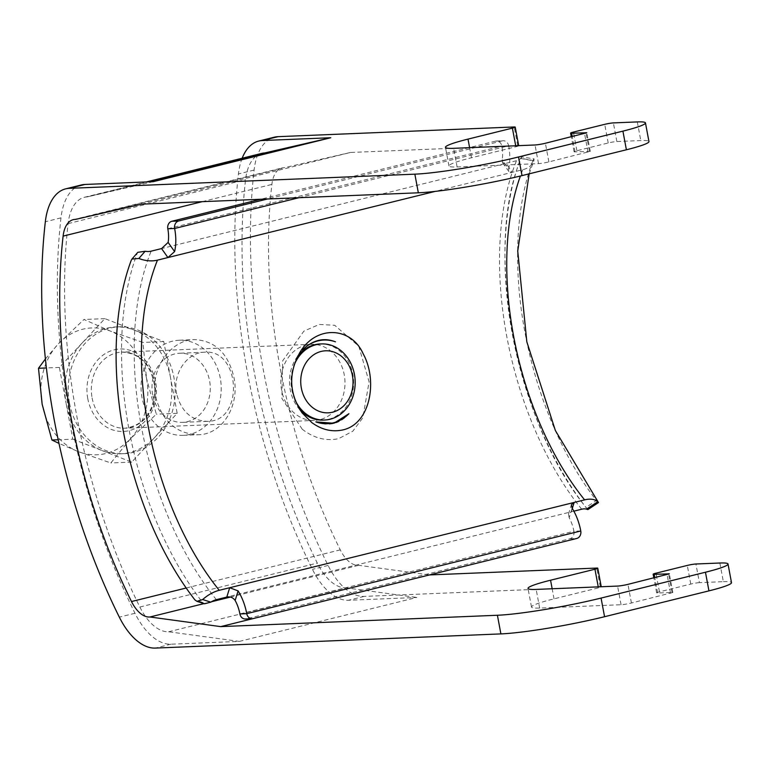 <?xml version="1.0" encoding="UTF-8"?>
<svg xmlns="http://www.w3.org/2000/svg" width="770" height="770" viewBox="0 0 770 770"><rect width="100%" height="100%" fill="white"/><g stroke="black" fill="none" stroke-linecap="round" stroke-linejoin="round"><path stroke-width="0.58" stroke-dasharray="3.85 2.89" d="M302.254 429.236L281.907 398.494L282.677 360.793L303.881 331.129L319.223 324.459L334.719 325.277L358.772 346.231L369.1 381.872L362.795 417.841L352.814 431.19L338.627 438.659C325.941 441.306 313.814 438.168 302.254 429.236M319.877 419.66A38.086 32.071 -92.4 0 1 314.458 420.439A38.086 32.071 -92.4 0 1 280.858 383.701A38.086 32.071 -92.4 0 1 311.34 344.334A38.086 32.071 -92.4 0 1 344.7 377.839A38.086 32.071 -92.4 0 1 319.877 419.66M319.993 343.978A38.086 32.071 -92.4 0 1 352.872 374.278A38.086 32.071 -92.4 0 1 328.53 419.303A38.086 32.071 -92.4 0 1 323.121 420.083M299.896 409.756A38.086 32.071 -92.4 0 1 297.788 407.205A38.086 32.071 -92.4 0 1 295.805 358.887A38.086 32.071 -92.4 0 1 297.855 355.971M167.812 228.757L501.847 146.069L508.681 145.79A6.343 5.342 87.6 0 0 503.205 140.737A6.343 5.342 87.6 0 0 502.3 140.872L495.466 141.151A6.343 5.342 -92.4 0 1 496.361 141.026A6.343 5.342 -92.4 0 1 501.847 146.069A25.391 13.494 76.1 0 1 502.165 159.727L502.541 162.576L506.044 163.307L161.575 248.575M495.466 141.151L260.683 199.266M502.3 140.872L267.517 198.987M299.001 197.698L508.681 145.79A38.086 20.241 76.1 0 1 508.633 168.909L502.165 159.727M581.706 509.22A241.193 128.167 76.1 0 1 516.487 160.718A12.695 8.672 22 0 0 520.818 158.264C522.118 156.021 522.06 156.079 520.626 158.447L532.83 160.699L534.043 158.87L533.908 160.689A25.391 17.344 -158 0 1 533.687 161.267A25.391 17.344 -158 0 1 522.811 169.698L512.377 172.287L508.893 171.585L508.633 168.909M580.773 530.973L573.929 531.252A6.343 5.342 -92.4 0 1 569.877 538.759L246.275 618.868A6.343 5.342 -92.4 0 1 245.38 618.993M239.894 613.95L573.929 531.252A25.391 13.494 -103.9 0 0 569.174 517.777L572.129 508.219M573.852 511.165L571.263 511.809L568.491 514.071L569.174 517.777M516.487 160.718L506.044 163.307L512.377 172.287L435.156 191.403M335.46 341.832C323.747 337 312.736 339.724 302.418 350.013M315.864 421.893C328.963 426.676 339.984 423.943 348.916 413.711M131.323 260.096L137.195 253.359A247.536 131.545 -103.9 0 0 202.5 602.332L194.906 599.888M204.531 603.786L202.5 602.332M137.195 253.359L137.811 252.319M587.828 509.548C515.207 423.673 482.434 245.64 521.752 156.926L534.043 158.87M533.908 160.689L520.818 158.264C522.118 156.021 522.06 156.079 520.626 158.447A247.536 131.545 -103.9 0 0 585.932 507.42C588.213 509.605 588.405 510.192 586.49 509.163M532.83 160.699A241.193 128.167 -103.9 0 0 596.423 500.5L585.932 507.42M597.732 501.751L596.423 500.5M294.852 399.553A38.086 32.071 -92.4 0 1 293.947 365.577M69.512 403.153A63.467 53.457 87.6 0 0 124.307 453.655A63.467 53.457 87.6 0 0 175.117 388.042A63.467 53.457 87.6 0 0 119.109 326.817A63.467 53.457 87.6 0 0 69.512 403.153M72.813 439.16L102.266 450.633A63.467 53.457 -92.4 0 1 66.095 403.297L72.813 439.16L58.202 439.766M102.266 450.633L131.718 462.115L154.452 437.716A63.467 53.457 -92.4 0 1 120.89 453.79A63.467 53.457 -92.4 0 1 102.266 450.633M154.452 437.716L177.196 413.326L170.478 377.454A63.467 53.457 -92.4 0 1 154.452 437.716M170.478 377.454L163.769 341.582L134.317 330.109A63.467 53.457 -92.4 0 1 170.478 377.454M134.317 330.109L104.864 318.636L82.12 343.035A63.467 53.457 -92.4 0 1 115.683 326.952A63.467 53.457 -92.4 0 1 134.317 330.109M82.12 343.035L59.386 367.425L66.095 403.297A63.467 53.457 -92.4 0 1 82.12 343.035M45.401 358.974L58.183 344.017L83.978 319.492L110.38 331.09L142.883 342.438L146.541 378.436A63.467 53.457 87.6 0 0 110.38 331.09A63.467 53.457 87.6 0 0 58.183 344.017A63.467 53.457 87.6 0 0 42.157 404.279A63.467 53.457 87.6 0 0 78.328 451.624A63.467 53.457 87.6 0 0 130.515 438.698L110.832 462.972L78.328 451.624L58.982 443.395M146.541 378.436A63.467 53.457 -92.4 0 1 130.515 438.698L156.31 414.183L146.541 378.436M59.386 367.425L46.393 367.954M104.864 318.636L83.978 319.492M163.769 341.582L142.883 342.438M177.196 413.326L156.31 414.183M131.718 462.115L110.832 462.972M719.854 563.014L723.348 581.658L699.41 582.64L695.916 563.996M141.661 204.156L350.427 152.47L517.69 145.607A6.343 0.578 -10.6 0 1 518.711 145.732A6.343 0.578 -10.6 0 1 515.89 146.762L471.49 157.754A50.743 4.639 -10.6 0 0 448.958 165.964A50.743 4.639 -10.6 0 0 457.111 166.955L538.519 163.615A7.613 0.693 -10.6 0 0 548.885 161.902L590.282 151.382L575.103 151.873A6.343 0.578 -10.6 0 1 574.083 151.748A6.343 0.578 -10.6 0 1 576.903 150.727L608.213 142.97A6.343 0.578 -10.6 0 1 616.857 141.536L640.794 140.554A50.782 4.649 169.4 0 1 648.946 141.555M153.317 181.662L87.251 196.889A50.782 26.979 -103.9 0 0 84.353 197.303A50.782 26.979 -103.9 0 0 68.097 223.618A406.214 215.86 -103.9 0 0 139.851 607.029A50.782 26.979 -103.9 0 0 168.64 631.775L239.355 641.4L170.959 644.201A63.467 33.726 76.1 0 1 134.981 613.266A418.909 222.607 76.1 0 1 60.984 217.872A63.467 33.726 76.1 0 1 81.302 184.983M723.348 581.658A50.782 4.649 169.4 0 1 731.5 582.649M239.355 641.4L416.811 597.472L348.415 600.273A63.467 33.726 76.1 0 1 312.437 569.338A418.909 222.607 76.1 0 1 238.44 173.943A63.467 33.726 76.1 0 1 242.165 158.235M699.41 582.64A6.343 0.578 169.4 0 0 690.767 584.074L659.447 591.822A6.343 0.578 169.4 0 0 656.637 592.852A6.343 0.578 169.4 0 0 657.647 592.977L672.826 592.486L631.429 602.997A7.613 0.693 169.4 0 1 621.063 604.72L539.654 608.059A50.743 4.639 169.4 0 1 531.502 607.058A50.743 4.639 169.4 0 1 554.044 598.848L598.434 587.856A6.343 0.578 169.4 0 0 601.255 586.836A6.343 0.578 169.4 0 0 600.234 586.711L364.075 596.404A63.467 33.726 76.1 0 1 328.097 565.459A418.909 222.607 76.1 0 1 254.1 170.064A63.467 33.726 76.1 0 1 274.409 137.175M350.427 152.47L284.303 167.716A31.734 16.863 -103.9 0 0 282.041 167.985A31.734 16.863 -103.9 0 0 271.877 184.425A387.175 205.744 -103.9 0 0 340.273 549.867A31.734 16.863 -103.9 0 0 358.714 565.305L429.467 574.93M168.64 631.775L346.096 587.847L416.811 597.472M261.81 153.374A50.782 26.979 -103.9 0 0 245.553 179.689A406.214 215.86 -103.9 0 0 317.307 563.101A50.782 26.979 -103.9 0 0 346.096 587.847M155.665 396.925C162.133 421.209 176.32 433.808 198.227 434.732C222.626 434.636 239.903 405.261 233.955 377.541C228.19 353.228 214.984 340.59 194.329 339.608C170.748 339.714 149.688 369.119 155.665 396.925M87.251 196.889L147.879 181.884M203.992 603.613L211.452 601.765M230.336 597.087L358.714 565.305M176.628 393.855C172.278 373.739 187.235 352.265 204.464 352.217C240.577 348.579 244.581 421.95 207.303 421.344C191.509 420.69 181.287 411.526 176.628 393.855M75.537 219.402L284.303 167.716M220.278 378.108A47.605 40.088 87.6 0 0 179.179 340.234A47.605 40.088 87.6 0 0 141.083 389.437A47.605 40.088 87.6 0 0 183.087 435.358A47.605 40.088 87.6 0 0 220.278 378.108M152.691 394.837A34.592 29.135 -92.4 0 1 179.718 353.228A34.592 29.135 -92.4 0 1 210.239 386.598A34.592 29.135 -92.4 0 1 182.557 422.355A34.592 29.135 -92.4 0 1 152.691 394.837M569.877 538.759L576.711 538.48M253.118 618.589L246.275 618.868M572.293 508.479L571.263 511.809L226.794 597.077M522.811 169.698A228.498 121.419 -103.9 0 0 520.404 176.003M216.36 599.666A241.193 128.167 76.1 0 1 151.132 251.164M92.102 397.917A38.086 32.071 87.6 0 0 124.981 428.216A38.086 32.071 87.6 0 0 130.39 427.437A38.086 32.071 87.6 0 0 155.213 385.616A38.086 32.071 87.6 0 0 121.852 352.111A38.086 32.071 87.6 0 0 92.102 397.917M87.78 398.629A41.253 34.746 -92.4 0 1 132.122 351.062A41.253 34.746 -92.4 0 1 145.212 421.007A41.253 34.746 -92.4 0 1 87.78 398.629M637.31 121.92L640.794 140.554M616.857 141.536L613.372 122.902M60.984 217.872L45.334 221.75M170.959 644.201L155.309 648.08M364.075 596.404L348.415 600.273M134.981 613.266L119.321 617.136M254.1 170.064L238.44 173.943M328.097 565.459L312.437 569.338M600.234 586.711L596.75 568.068M517.69 145.607L514.196 126.973M139.851 607.029L317.307 563.101M68.097 223.618L245.553 179.689M186.186 588.01L340.273 549.867M202.24 201.663L271.877 184.425M598.434 587.856L598.251 586.875M554.044 598.848L552.157 588.761M539.654 608.059L536.17 589.416M621.063 604.72L617.578 586.076M631.429 602.997L627.945 584.363M670.574 593.304L667.09 574.67M672.018 592.39L668.62 574.237M657.647 592.977L654.798 577.712M659.447 591.822L655.963 573.188M690.767 584.074L687.283 565.43M608.213 142.97L604.729 124.336M576.903 150.727L573.409 132.084M575.103 151.873L572.245 136.608M589.464 151.286L586.066 133.133M588.03 152.21L584.536 133.566M548.885 161.902L545.391 143.258M538.519 163.615L535.025 144.981M457.111 166.955L453.617 148.321M471.49 157.754L469.604 147.667M515.89 146.762L515.707 145.771M297.788 407.205L302.1 412.913M295.805 358.887L299.982 352.294M529.163 173.837L533.687 161.267M568.491 514.071L571.398 504.697M496.361 141.026L503.205 140.737M508.893 171.595L502.541 162.576M311.34 344.334L121.852 352.111C140.554 353.199 151.575 365.25 154.934 388.244C153.981 412.085 144 425.406 124.981 428.216L314.458 420.439M119.109 326.817L115.683 326.952M124.307 453.655L120.89 453.79M84.353 197.303L146.396 181.941M73.266 219.662L282.041 167.985M183.087 435.358L198.227 434.732M179.179 340.234L194.329 339.608M204.464 352.217L179.718 353.228M207.303 421.344L182.557 422.355M531.502 607.058L528.018 588.424M672.826 592.486L669.342 573.843M656.637 592.852L653.846 577.943M574.083 151.748L571.292 136.848M590.282 151.382L586.788 132.748M448.958 165.964L445.464 147.32"/><path stroke-width="1.16" d="M342.958 429.901C370.63 423.769 377.878 380.399 363.219 353.892C351.351 326.75 316.383 324.738 299.982 352.294C288.269 373.084 288.971 393.297 302.1 412.913L311.908 422.672C321.822 429.833 332.168 432.24 342.958 429.901M348.916 413.711L333.92 423.259L315.864 421.893A41.859 35.247 87.6 0 0 333.333 422.826A41.859 35.247 87.6 0 0 348.916 413.711M293.947 365.577A38.086 32.071 -92.4 0 1 321.533 343.921A38.086 32.071 -92.4 0 1 354.412 374.22A38.086 32.071 -92.4 0 1 324.651 420.016L323.121 420.083A38.086 32.071 -92.4 0 1 299.896 409.756M297.855 355.971A38.086 32.071 -92.4 0 1 319.993 343.978L321.533 343.921M302.418 350.013C312.707 339.994 323.727 337.27 335.46 341.832A41.859 35.247 87.6 0 0 302.418 350.013M267.517 198.987L178.707 220.971A6.343 5.342 87.6 0 0 174.646 228.478L167.812 228.757A25.391 13.494 76.1 0 1 168.13 242.415L174.597 251.597L167.908 257.555L161.575 248.575L168.13 242.415M260.683 199.266L171.864 221.26L178.707 220.971M167.812 228.757A6.343 5.342 -92.4 0 1 171.864 221.26M299.001 197.698L174.646 228.478A38.086 20.241 76.1 0 1 174.597 251.597M580.773 530.973L246.737 613.661A6.343 5.342 87.6 0 0 252.214 618.714A6.343 5.342 87.6 0 0 253.118 618.589L576.711 538.48A6.343 5.342 87.6 0 0 580.773 530.973A38.086 20.241 -103.9 0 0 572.129 508.219L571.398 504.697L574.16 502.444L229.691 587.722L238.103 590.908L235.139 600.465C233.021 597.559 230.24 596.423 226.794 597.077L216.36 599.666A12.695 7.103 141 0 0 210.816 602.159L204.531 603.786L196.928 601.341L202.683 599.541A25.391 14.216 -39 0 1 219.258 590.301L229.691 587.722L226.794 597.077M252.214 618.714L245.38 618.993A6.343 5.342 -92.4 0 1 239.894 613.95L246.737 613.661A38.086 20.241 -103.9 0 0 238.103 590.908M239.894 613.95A25.391 13.494 -103.9 0 0 235.139 600.465M573.852 511.165L581.706 509.22A12.695 7.103 -39 0 1 586.49 509.163L597.732 501.751A25.391 14.216 141 0 0 584.603 499.865L574.16 502.444L572.293 508.479M161.575 248.575L151.132 251.164A12.695 8.672 -158 0 1 145.145 251.261L138.85 258.479A25.391 17.344 22 0 0 157.465 260.144L435.156 191.403M138.85 258.479L131.94 259.057L131.323 260.096A241.193 128.167 -103.9 0 0 194.906 599.888L196.928 601.332M131.94 259.057L137.811 252.319L145.145 251.261M587.828 509.548L586.49 509.163M597.732 501.751L598.463 502.589M352.41 375.49A31.041 26.142 -92.4 0 1 319.05 411.286A31.041 26.142 -92.4 0 1 309.194 358.656A31.041 26.142 -92.4 0 1 352.41 375.49M324.651 420.016A38.086 32.071 -92.4 0 1 294.852 399.553M58.982 443.395L51.927 440.017L42.157 404.279L38.5 368.281L45.401 358.974M46.393 367.954L38.5 368.281M58.202 439.766L51.927 440.017M719.854 563.014L695.916 563.996A6.343 0.578 169.4 0 0 687.283 565.43L655.963 573.188A6.343 0.578 169.4 0 0 653.143 574.208A6.343 0.578 169.4 0 0 654.163 574.333L669.342 573.843L627.945 584.363A7.613 0.693 169.4 0 1 617.578 586.076L536.17 589.416A50.743 4.639 169.4 0 1 528.018 588.424A50.743 4.639 169.4 0 1 550.56 580.214L594.95 569.222A6.343 0.578 169.4 0 0 597.77 568.193A6.343 0.578 169.4 0 0 596.75 568.068L429.487 574.93L220.72 626.616L497.41 615.259A76.163 6.969 169.4 0 0 601.072 598.069L705.455 572.235A50.782 4.649 -10.6 0 0 728.016 564.015A50.782 4.649 -10.6 0 0 719.854 563.014M572.245 136.608L571.619 133.239A6.343 0.578 169.4 0 1 570.599 133.114A6.343 0.578 169.4 0 1 573.409 132.084L604.729 124.336A6.343 0.578 169.4 0 1 613.372 122.902L637.31 121.92A50.782 4.649 -10.6 0 1 645.462 122.911A50.782 4.649 -10.6 0 1 622.911 131.131L518.528 156.974A76.163 6.969 169.4 0 1 414.857 174.164L69.271 188.342A63.467 33.726 76.1 0 0 65.642 188.862A63.467 33.726 76.1 0 0 45.334 221.75A418.909 222.607 76.1 0 0 119.321 617.136A63.467 33.726 76.1 0 0 155.309 648.08L500.895 633.903L497.41 615.259M645.462 122.911L648.946 141.555A50.782 4.649 169.4 0 1 626.395 149.775L522.012 175.608A76.163 6.969 -10.6 0 1 418.341 192.798L141.661 204.156L75.537 219.402A31.734 16.863 -103.9 0 0 73.266 219.662A31.734 16.863 -103.9 0 0 63.111 236.111A387.175 205.744 -103.9 0 0 131.497 601.543A31.734 16.863 -103.9 0 0 149.938 616.991L220.72 626.616M65.642 188.862L81.302 184.983A63.467 33.726 76.1 0 1 84.921 184.463L153.317 181.662L330.773 137.734L264.707 152.96A50.782 26.979 -103.9 0 0 261.81 153.374L146.396 181.941M571.619 133.239L586.788 132.748L545.391 143.258A7.613 0.693 169.4 0 1 535.025 144.981L453.617 148.321A50.743 4.639 169.4 0 1 445.464 147.32A50.743 4.639 169.4 0 1 468.006 139.11L512.397 128.118A6.343 0.578 169.4 0 0 515.217 127.098A6.343 0.578 169.4 0 0 514.196 126.973L278.037 136.665L262.378 140.535L330.773 137.734M728.016 564.015L731.5 582.649A50.782 4.649 169.4 0 1 708.949 590.869L604.566 616.712A76.163 6.969 169.4 0 1 500.895 633.903M242.165 158.235A63.467 33.726 76.1 0 1 258.758 141.054A63.467 33.726 76.1 0 1 262.378 140.535M258.758 141.054L274.409 137.175A63.467 33.726 76.1 0 1 278.037 136.665M147.879 181.884L264.707 152.96M149.938 616.991L203.992 603.613M211.452 601.765L230.336 597.087M520.404 176.003A228.498 121.419 -103.9 0 0 584.603 499.865M157.465 260.144A228.498 121.419 -103.9 0 0 219.258 590.301M202.683 599.541L210.816 602.159M418.341 192.798L414.857 174.164M626.395 149.775L622.911 131.131M522.012 175.608L518.528 156.974M84.921 184.463L69.271 188.342M708.949 590.869L705.455 572.235M604.566 616.712L601.072 598.069M131.497 601.543L186.186 588.01M63.111 236.111L202.24 201.663M598.251 586.875L594.95 569.222M552.157 588.761L550.56 580.214M668.62 574.237L668.524 573.746M654.798 577.712L654.163 574.333M586.066 133.133L585.98 132.652M469.604 147.667L468.006 139.11M515.707 145.771L512.397 128.118M598.357 502.387L555.363 430.507L526.824 341.793L517.729 251.058L529.163 173.837M587.847 509.605L598.473 502.598M601.245 586.75L597.77 568.193M653.846 577.943L653.143 574.208M571.292 136.848L570.599 133.114M518.691 145.645L515.217 127.098"/></g></svg>
